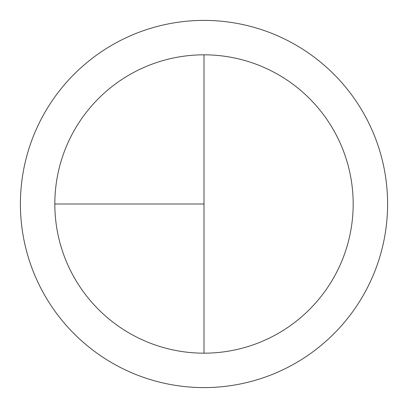 <?xml version="1.0" encoding="UTF-8"?>
<svg xmlns="http://www.w3.org/2000/svg" width="408" height="408" viewBox="0 0 408 408"><rect width="100%" height="100%" fill="white"/><g stroke="black" fill="none" stroke-linecap="round" stroke-linejoin="round"><path stroke-width="0.61" d="M204 20.4A183.6 183.6 0 0 0 20.4 204A183.6 183.6 0 0 0 204 387.6A183.6 183.6 0 0 0 387.6 204A183.6 183.6 0 0 0 204 20.4M54.825 204L204 204L204 54.825A149.175 149.175 0 0 0 54.825 204A149.175 149.175 0 0 0 204 353.175A149.175 149.175 0 0 0 353.175 204A149.175 149.175 0 0 0 204 54.825L204 353.175"/></g></svg>
